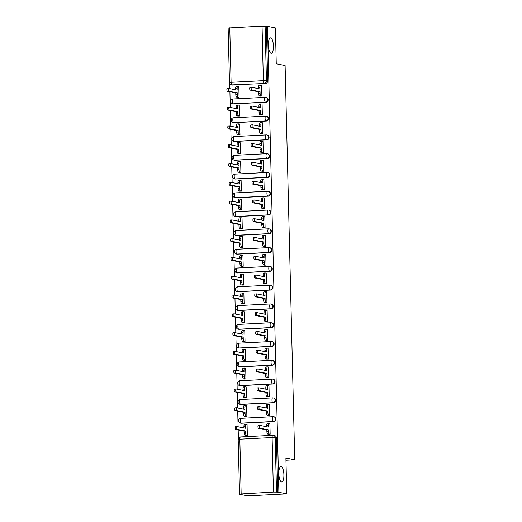 <?xml version="1.0" encoding="UTF-8"?>
<svg xmlns="http://www.w3.org/2000/svg" width="522" height="522" viewBox="0 0 522 522"><rect width="100%" height="100%" fill="white"/><g stroke="black" fill="none" stroke-linecap="round" stroke-linejoin="round"><path stroke-width="0.78" d="M271.075 53.283A7.732 2.519 -92.9 0 1 268.36 45.388A7.732 2.519 -92.9 0 1 270.487 37.852A7.732 2.519 -92.9 0 1 270.696 37.865A7.732 2.519 -92.9 0 1 273.411 45.76A7.732 2.519 -92.9 0 1 271.283 53.296A7.732 2.519 -92.9 0 1 271.075 53.283M281.547 481.95A7.732 2.519 -92.9 0 1 278.833 474.061A7.732 2.519 -92.9 0 1 280.966 466.524A7.732 2.519 -92.9 0 1 281.175 466.537A7.732 2.519 -92.9 0 1 283.89 474.433A7.732 2.519 -92.9 0 1 281.756 481.969A7.732 2.519 -92.9 0 1 281.547 481.95M233.641 103.898L265.926 102.24A2.414 2.277 -78.8 0 0 266.337 97.464L265.9 97.379A2.414 2.277 101.2 0 1 265.489 102.155L233.203 103.813A2.414 2.277 101.2 0 1 232.675 103.774L233.106 103.858A2.414 2.277 -78.8 0 0 233.641 103.898L233.203 103.813A2.414 0.79 87.1 0 1 232.349 101.242A2.414 0.79 87.1 0 1 233.021 98.991A2.414 2.414 0 0 0 232.675 103.774M234.097 122.683L266.383 121.026A2.414 2.277 -78.8 0 0 266.794 116.249L266.357 116.165A2.414 2.277 101.2 0 1 265.946 120.941L233.66 122.592A2.414 2.277 101.2 0 1 233.132 122.553L233.569 122.644A2.414 2.277 -78.8 0 0 234.097 122.683L233.66 122.592A2.414 0.79 87.1 0 1 232.812 120.027A2.414 0.79 87.1 0 1 233.478 117.77A2.414 2.414 0 0 0 233.132 122.553M234.554 141.469L266.84 139.811A2.414 2.277 -78.8 0 0 267.251 135.035L266.82 134.944A2.414 2.277 101.2 0 1 266.403 139.726L234.124 141.377A2.414 2.277 101.2 0 1 233.588 141.338L234.026 141.429A2.414 2.277 -78.8 0 0 234.554 141.469L234.124 141.377A2.414 0.79 87.1 0 1 233.269 138.813A2.414 0.79 87.1 0 1 233.941 136.555A2.414 2.414 0 0 0 233.588 141.338M235.017 160.247L267.303 158.597A2.414 2.277 -78.8 0 0 267.714 153.82L267.277 153.729A2.414 2.277 101.2 0 1 266.866 158.512L234.58 160.163A2.414 2.277 101.2 0 1 234.052 160.124L234.489 160.208A2.414 2.277 -78.8 0 0 235.017 160.247L234.58 160.163A2.414 0.79 87.1 0 1 233.725 157.598A2.414 0.79 87.1 0 1 234.398 155.341A2.414 2.414 0 0 0 234.052 160.124M235.474 179.033L267.76 177.382A2.414 2.277 -78.8 0 0 268.171 172.599L267.734 172.514A2.414 2.277 101.2 0 1 267.323 177.291L235.037 178.948A2.414 2.277 101.2 0 1 234.508 178.909L234.946 178.994A2.414 2.277 -78.8 0 0 235.474 179.033L235.037 178.948A2.414 0.79 87.1 0 1 234.189 176.384A2.414 0.79 87.1 0 1 234.854 174.126A2.414 2.414 0 0 0 234.508 178.909M235.931 197.818L268.217 196.168A2.414 2.277 -78.8 0 0 268.628 191.385L268.197 191.3A2.414 2.277 101.2 0 1 267.779 196.076L235.5 197.734A2.414 2.277 101.2 0 1 234.965 197.694L235.402 197.779A2.414 2.277 -78.8 0 0 235.931 197.818L235.5 197.734A2.414 0.79 87.1 0 1 234.646 195.169A2.414 0.79 87.1 0 1 235.318 192.912A2.414 2.414 0 0 0 234.965 197.694M236.394 216.604L268.68 214.947A2.414 2.277 -78.8 0 0 269.091 210.17L268.654 210.085A2.414 2.277 101.2 0 1 268.243 214.862L235.957 216.519A2.414 2.277 101.2 0 1 235.429 216.48L235.866 216.565A2.414 2.277 -78.8 0 0 236.394 216.604L235.957 216.519A2.414 0.79 87.1 0 1 235.102 213.948A2.414 0.79 87.1 0 1 235.774 211.697A2.414 2.414 0 0 0 235.429 216.48M236.851 235.389L269.137 233.732A2.414 2.277 -78.8 0 0 269.548 228.956L269.111 228.871A2.414 2.277 101.2 0 1 268.7 233.647L236.414 235.298A2.414 2.277 101.2 0 1 235.885 235.265L236.322 235.35A2.414 2.277 -78.8 0 0 236.851 235.389L236.414 235.298A2.414 0.79 87.1 0 1 235.566 232.734A2.414 0.79 87.1 0 1 236.231 230.483A2.414 2.414 0 0 0 235.885 235.265M237.314 254.175L269.593 252.517A2.414 2.277 -78.8 0 0 270.011 247.741L269.574 247.656A2.414 2.277 101.2 0 1 269.163 252.433L236.877 254.083A2.414 2.277 101.2 0 1 236.342 254.044L236.779 254.136A2.414 2.277 -78.8 0 0 237.314 254.175L236.877 254.083A2.414 0.79 87.1 0 1 236.022 251.519A2.414 0.79 87.1 0 1 236.694 249.262A2.414 2.414 0 0 0 236.342 254.044M237.771 272.954L270.057 271.303A2.414 2.277 -78.8 0 0 270.468 266.527L270.031 266.435A2.414 2.277 101.2 0 1 269.62 271.218L237.334 272.869A2.414 2.277 101.2 0 1 236.805 272.83L237.242 272.921A2.414 2.277 -78.8 0 0 237.771 272.954L237.334 272.869A2.414 0.79 87.1 0 1 236.479 270.305A2.414 0.79 87.1 0 1 237.151 268.047A2.414 2.414 0 0 0 236.805 272.83M238.228 291.739L270.513 290.088A2.414 2.277 -78.8 0 0 270.925 285.312L270.487 285.221A2.414 2.277 101.2 0 1 270.076 290.004L237.791 291.654A2.414 2.277 101.2 0 1 237.262 291.615L237.699 291.7A2.414 2.277 -78.8 0 0 238.228 291.739L237.791 291.654A2.414 0.79 87.1 0 1 236.942 289.09A2.414 0.79 87.1 0 1 237.608 286.832A2.414 2.414 0 0 0 237.262 291.615M238.691 310.525L270.97 308.874A2.414 2.277 -78.8 0 0 271.388 304.091L270.951 304.006A2.414 2.277 101.2 0 1 270.54 308.783L238.254 310.44A2.414 2.277 101.2 0 1 237.725 310.401L238.156 310.486A2.414 2.277 -78.8 0 0 238.691 310.525L238.254 310.44A2.414 0.79 87.1 0 1 237.399 307.876A2.414 0.79 87.1 0 1 238.071 305.618A2.414 2.414 0 0 0 237.725 310.401M239.148 329.31L271.433 327.653A2.414 2.277 -78.8 0 0 271.845 322.877L271.407 322.792A2.414 2.277 101.2 0 1 270.996 327.568L238.711 329.225A2.414 2.277 101.2 0 1 238.182 329.186L238.619 329.271A2.414 2.277 -78.8 0 0 239.148 329.31L238.711 329.225A2.414 0.79 87.1 0 1 237.862 326.655A2.414 0.79 87.1 0 1 238.528 324.403A2.414 2.414 0 0 0 238.182 329.186M239.605 348.096L271.89 346.438A2.414 2.277 -78.8 0 0 272.301 341.662L271.864 341.577A2.414 2.277 101.2 0 1 271.453 346.354L239.167 348.011A2.414 2.277 101.2 0 1 238.639 347.972L239.076 348.057A2.414 2.277 -78.8 0 0 239.605 348.096L239.167 348.011A2.414 0.79 87.1 0 1 238.319 345.44A2.414 0.79 87.1 0 1 238.985 343.189A2.414 2.414 0 0 0 238.639 347.972M240.068 366.881L272.353 365.224A2.414 2.277 -78.8 0 0 272.765 360.448L272.327 360.363A2.414 2.277 101.2 0 1 271.916 365.139L239.631 366.79A2.414 2.277 101.2 0 1 239.102 366.757L239.533 366.842A2.414 2.277 -78.8 0 0 240.068 366.881L239.631 366.79A2.414 0.79 87.1 0 1 238.776 364.226A2.414 0.79 87.1 0 1 239.448 361.974A2.414 2.414 0 0 0 239.102 366.757M240.525 385.667L272.81 384.009A2.414 2.277 -78.8 0 0 273.221 379.233L272.784 379.142A2.414 2.277 101.2 0 1 272.373 383.924L240.087 385.575A2.414 2.277 101.2 0 1 239.559 385.536L239.996 385.627A2.414 2.277 -78.8 0 0 240.525 385.667L240.087 385.575A2.414 0.79 87.1 0 1 239.239 383.011A2.414 0.79 87.1 0 1 239.905 380.753A2.414 2.414 0 0 0 239.559 385.536M240.981 404.446L273.267 402.795A2.414 2.277 -78.8 0 0 273.678 398.018L273.247 397.927A2.414 2.277 101.2 0 1 272.83 402.71L240.551 404.361A2.414 2.277 101.2 0 1 240.016 404.322L240.453 404.413A2.414 2.277 -78.8 0 0 240.981 404.446L240.551 404.361A2.414 0.79 87.1 0 1 239.696 401.796A2.414 0.79 87.1 0 1 240.368 399.539A2.414 2.414 0 0 0 240.016 404.322M241.445 423.231L273.73 421.58A2.414 2.277 -78.8 0 0 274.141 416.797L273.704 416.713A2.414 2.277 101.2 0 1 273.293 421.489L241.007 423.146A2.414 2.277 101.2 0 1 240.479 423.107L240.916 423.192A2.414 2.277 -78.8 0 0 241.445 423.231L241.007 423.146A2.414 0.79 87.1 0 1 240.153 420.582A2.414 0.79 87.1 0 1 240.825 418.324A2.414 2.414 0 0 0 240.479 423.107M229.713 83.507L229.837 88.649M229.915 91.794L230.3 107.434M230.378 110.579L230.757 126.22M230.835 129.365L231.213 145.005M231.292 148.144L231.677 163.791M231.755 166.929L232.133 182.576M232.212 185.715L232.597 201.362M232.668 204.5L233.053 220.14M233.132 223.285L233.51 238.926M233.588 242.071L233.973 257.711M234.045 260.856L234.43 276.497M234.508 279.635L234.887 295.282M234.965 298.421L235.35 314.068M235.422 317.206L235.807 332.847M235.885 335.992L236.264 351.632M236.342 354.777L236.727 370.418M236.805 373.563L237.184 389.203M237.262 392.348L237.64 407.989M237.719 411.127L238.104 426.774M238.182 429.913L238.384 438.428M239.748 494.047L273.437 492.102L272.106 437.553L239.82 439.204L241.151 493.753M286.774 493.897L278.885 492.324L267.492 26.328L275.388 27.894L276.262 63.775L285.103 65.537L294.741 459.771L285.899 458.009L286.774 493.897L247.643 495.9L239.755 494.334M229.765 27.757L231.096 82.3L229.478 82.515L228.14 27.973L262.051 26.1L266.357 26.387L267.688 80.93A2.414 2.277 101.2 0 1 265.463 83.455L231.951 84.871A2.414 2.277 101.2 0 1 231.422 84.832L232.649 85.073A2.414 2.277 -78.8 0 0 233.177 85.112M266.357 26.387L267.492 26.328M277.743 492.383L276.412 437.841L272.106 437.553A2.414 0.79 -92.9 0 1 272.778 435.296A2.414 0.79 -92.9 0 1 272.843 435.302A2.414 2.277 101.2 0 1 275.179 437.593L276.516 492.142L278.885 492.324M276.516 492.142L273.437 492.102M268.438 434.18L270.155 434.18L269.887 423.342L269.535 423.362M245.621 435.348L247.337 435.348L247.069 424.51L246.717 424.53M245.164 416.563L246.88 416.563L246.612 405.724L246.26 405.744M267.982 415.395L269.691 415.395L269.43 404.557L269.071 404.576M244.707 397.777L246.417 397.777L246.156 386.946L245.797 386.959M267.518 396.609L269.235 396.609L268.967 385.771L268.615 385.791M244.244 378.992L245.96 378.998L245.692 368.16L245.34 368.18M267.062 377.824L268.778 377.824L268.51 366.992L268.158 367.005M243.787 360.213L245.497 360.213L245.236 349.375L244.883 349.394M266.605 359.038L268.315 359.045L268.054 348.207L267.695 348.22M243.33 341.427L245.04 341.427L244.779 330.589L244.42 330.609M266.142 340.259L267.858 340.259L267.59 329.421L267.238 329.441M242.867 322.642L244.583 322.642L244.316 311.804L243.963 311.823M265.685 321.474L267.394 321.474L267.133 310.636L266.781 310.655M242.41 303.856L244.12 303.856L243.859 293.018L243.506 293.038M265.228 302.688L266.938 302.688L266.677 291.85L266.318 291.87M241.947 285.071L243.663 285.071L243.396 274.233L243.043 274.252M264.765 283.903L266.481 283.903L266.213 273.065L265.861 273.084M241.49 266.285L243.206 266.285L242.939 255.454L242.586 255.467M264.308 265.117L266.018 265.117L265.757 254.279L265.404 254.299M241.033 247.5L242.743 247.506L242.482 236.668L242.13 236.688M263.845 246.332L265.561 246.332L265.293 235.5L264.941 235.513M240.57 228.721L242.286 228.721L242.019 217.883L241.666 217.902M263.388 227.546L265.104 227.553L264.837 216.715L264.484 216.734M240.113 209.935L241.83 209.935L241.562 199.097L241.21 199.117M262.931 208.767L264.641 208.767L264.38 197.929L264.028 197.949M239.657 191.15L241.366 191.15L241.105 180.312L240.746 180.331M262.468 189.982L264.184 189.982L263.917 179.144L263.564 179.163M239.193 172.364L240.91 172.364L240.642 161.526L240.29 161.546M262.011 171.196L263.727 171.196L263.46 160.358L263.108 160.378M238.737 153.579L240.453 153.579L240.185 142.747L239.833 142.76M261.555 152.411L263.264 152.411L263.003 141.573L262.644 141.593M238.28 134.793L239.989 134.8L239.728 123.962L239.37 123.975M261.091 133.625L262.807 133.625L262.54 122.787L262.188 122.807M237.817 116.014L239.533 116.014L239.265 105.176L238.913 105.196M260.635 114.84L262.351 114.847L262.083 104.008L261.731 104.022M237.36 97.229L239.069 97.229L238.808 86.391L238.456 86.411M260.178 96.055L261.887 96.061L261.626 85.223L261.268 85.243M285.952 460.221L294.741 459.771M276.412 437.841A2.414 2.277 -78.8 0 0 274.598 435.583L273.371 435.341A2.414 2.414 0 0 0 272.778 435.296L240.492 436.953A2.414 0.79 -92.9 0 1 240.557 436.96L272.712 435.309M269.887 423.433L268.941 423.244A2.414 0.79 87.1 0 0 268.876 423.238A2.414 0.79 87.1 0 0 268.21 425.495L268.243 427.061L259.858 425.391A1.39 0.45 87.1 0 0 259.819 425.391A1.39 0.45 87.1 0 0 259.441 426.742A1.39 0.45 87.1 0 0 259.923 428.164L268.315 429.828L268.354 431.394A2.414 0.79 87.1 0 0 269.202 433.958L267.721 434.036A2.414 0.79 -92.9 0 1 266.866 431.472L266.833 429.906L258.442 428.236A1.39 0.45 -92.9 0 1 257.953 426.82A1.39 0.45 -92.9 0 1 258.338 425.469A1.39 0.45 -92.9 0 1 258.377 425.469L259.786 425.397M266.755 426.761L266.722 425.567A2.414 0.79 -92.9 0 1 267.394 423.316A2.414 0.79 -92.9 0 1 267.46 423.322L268.81 423.251M268.797 434.252L267.721 434.036M270.155 434.147L269.202 433.958M268.315 429.828L266.833 429.906M245.979 435.42L244.903 435.204A2.414 0.79 -92.9 0 1 244.055 432.64L244.015 431.074L245.497 430.996L245.536 432.562A2.414 0.79 87.1 0 0 246.391 435.126L247.337 435.315M247.076 424.601L246.123 424.412A2.414 0.79 87.1 0 0 246.058 424.406A2.414 0.79 87.1 0 0 245.392 426.663L245.431 428.229L237.04 426.559A1.39 0.45 87.1 0 0 237.008 426.559A1.39 0.45 87.1 0 0 236.623 427.916A1.39 0.45 87.1 0 0 237.112 429.332L245.497 430.996M244.015 431.074L235.624 429.41A1.39 0.45 -92.9 0 1 235.141 427.988A1.39 0.45 -92.9 0 1 235.52 426.637A1.39 0.45 -92.9 0 1 235.559 426.637L236.968 426.565M243.937 427.929L243.911 426.742A2.414 0.79 -92.9 0 1 244.577 424.484A2.414 0.79 -92.9 0 1 244.642 424.49L245.999 424.419M269.43 404.648L268.484 404.459A2.414 0.79 87.1 0 0 268.419 404.452A2.414 0.79 87.1 0 0 267.747 406.71L267.786 408.276L259.401 406.605A1.39 0.45 87.1 0 0 259.362 406.605A1.39 0.45 87.1 0 0 258.977 407.956A1.39 0.45 87.1 0 0 259.467 409.378L267.851 411.042L267.89 412.608A2.414 0.79 87.1 0 0 268.745 415.173L267.264 415.251A2.414 0.79 -92.9 0 1 266.409 412.687L266.37 411.121L257.985 409.457A1.39 0.45 -92.9 0 1 257.496 408.034A1.39 0.45 -92.9 0 1 257.881 406.684A1.39 0.45 -92.9 0 1 257.914 406.684L259.323 406.612M266.292 407.976L266.266 406.788A2.414 0.79 -92.9 0 1 266.938 404.53A2.414 0.79 -92.9 0 1 267.003 404.537L268.354 404.465M268.334 415.466L267.264 415.251M269.691 415.362L268.745 415.173M267.851 411.042L266.37 411.121M268.974 385.862L268.021 385.673A2.414 0.79 87.1 0 0 267.962 385.667A2.414 0.79 87.1 0 0 267.29 387.924L267.329 389.49L258.938 387.826A1.39 0.45 87.1 0 0 258.905 387.82A1.39 0.45 87.1 0 0 258.52 389.177A1.39 0.45 87.1 0 0 259.01 390.593L267.394 392.257L267.434 393.823A2.414 0.79 87.1 0 0 268.288 396.394L266.801 396.466A2.414 0.79 -92.9 0 1 265.952 393.901L265.913 392.335L257.522 390.671A1.39 0.45 -92.9 0 1 257.039 389.249A1.39 0.45 -92.9 0 1 257.418 387.898A1.39 0.45 -92.9 0 1 257.457 387.898L258.866 387.826M265.835 389.197L265.809 388.003A2.414 0.79 -92.9 0 1 266.474 385.745A2.414 0.79 -92.9 0 1 266.54 385.751L267.897 385.68M267.877 396.681L266.801 396.466M269.235 396.576L268.288 396.394M267.394 392.257L265.913 392.335M245.523 416.634L244.446 416.419A2.414 0.79 -92.9 0 1 243.591 413.855L243.552 412.289L245.04 412.21L245.079 413.776A2.414 0.79 87.1 0 0 245.927 416.347L246.873 416.53M246.612 405.816L245.666 405.627A2.414 0.79 87.1 0 0 245.601 405.62A2.414 0.79 87.1 0 0 244.935 407.878L244.968 409.444L236.583 407.78A1.39 0.45 87.1 0 0 236.544 407.773A1.39 0.45 87.1 0 0 236.166 409.131A1.39 0.45 87.1 0 0 236.649 410.546L245.04 412.21M243.552 412.289L235.168 410.625A1.39 0.45 -92.9 0 1 234.678 409.202A1.39 0.45 -92.9 0 1 235.063 407.852A1.39 0.45 -92.9 0 1 235.102 407.852L236.512 407.78M243.48 409.15L243.448 407.956A2.414 0.79 -92.9 0 1 244.12 405.698A2.414 0.79 -92.9 0 1 244.185 405.705L245.536 405.633M245.059 397.849L243.989 397.633A2.414 0.79 -92.9 0 1 243.135 395.069L243.095 393.503L244.577 393.431L244.616 394.997A2.414 0.79 87.1 0 0 245.47 397.562L246.417 397.751M246.156 387.03L245.209 386.841A2.414 0.79 87.1 0 0 245.144 386.841A2.414 0.79 87.1 0 0 244.472 389.092L244.511 390.658L236.127 388.994A1.39 0.45 87.1 0 0 236.088 388.988A1.39 0.45 87.1 0 0 235.703 390.345A1.39 0.45 87.1 0 0 236.192 391.761L244.577 393.431M243.095 393.503L234.711 391.839A1.39 0.45 -92.9 0 1 234.221 390.417A1.39 0.45 -92.9 0 1 234.606 389.066A1.39 0.45 -92.9 0 1 234.639 389.066L236.048 388.994M243.017 390.365L242.991 389.171A2.414 0.79 -92.9 0 1 243.657 386.913A2.414 0.79 -92.9 0 1 243.722 386.919L245.079 386.848M268.51 367.077L267.564 366.888A2.414 0.79 87.1 0 0 267.499 366.888A2.414 0.79 87.1 0 0 266.833 369.139L266.866 370.705L258.481 369.041A1.39 0.45 87.1 0 0 258.442 369.034A1.39 0.45 87.1 0 0 258.064 370.392A1.39 0.45 87.1 0 0 258.547 371.808L266.938 373.478L266.977 375.044A2.414 0.79 87.1 0 0 267.825 377.608L266.344 377.68A2.414 0.79 -92.9 0 1 265.489 375.116L265.45 373.55L257.065 371.886A1.39 0.45 -92.9 0 1 256.576 370.463A1.39 0.45 -92.9 0 1 256.961 369.113A1.39 0.45 -92.9 0 1 257 369.113L258.41 369.041M265.378 370.411L265.346 369.217A2.414 0.79 -92.9 0 1 266.018 366.959A2.414 0.79 -92.9 0 1 266.083 366.966L267.434 366.894M267.421 377.895L266.344 377.68M268.771 377.797L267.825 377.608M266.938 373.478L265.45 373.55M268.054 348.291L267.107 348.102A2.414 0.79 87.1 0 0 267.042 348.102A2.414 0.79 87.1 0 0 266.37 350.353L266.409 351.919L258.025 350.255A1.39 0.45 87.1 0 0 257.985 350.249A1.39 0.45 87.1 0 0 257.6 351.606A1.39 0.45 87.1 0 0 258.09 353.022L266.474 354.692L266.514 356.258A2.414 0.79 87.1 0 0 267.368 358.823L265.887 358.901A2.414 0.79 -92.9 0 1 265.032 356.33L264.993 354.764L256.609 353.1A1.39 0.45 -92.9 0 1 256.119 351.684A1.39 0.45 -92.9 0 1 256.504 350.327A1.39 0.45 -92.9 0 1 256.537 350.334L257.946 350.255M264.915 351.626L264.889 350.432A2.414 0.79 -92.9 0 1 265.561 348.174A2.414 0.79 -92.9 0 1 265.62 348.181L266.977 348.109M266.957 359.11L265.887 358.901M268.315 359.012L267.368 358.823M266.474 354.692L264.993 354.764M267.597 329.506L266.644 329.323A2.414 0.79 87.1 0 0 266.579 329.317A2.414 0.79 87.1 0 0 265.913 331.574L265.952 333.134L257.561 331.47A1.39 0.45 87.1 0 0 257.529 331.47A1.39 0.45 87.1 0 0 257.144 332.821A1.39 0.45 87.1 0 0 257.633 334.237L266.018 335.907L266.057 337.473A2.414 0.79 87.1 0 0 266.912 340.037L265.424 340.116A2.414 0.79 -92.9 0 1 264.576 337.545L264.537 335.985L256.145 334.315A1.39 0.45 -92.9 0 1 255.663 332.899A1.39 0.45 -92.9 0 1 256.041 331.542A1.39 0.45 -92.9 0 1 256.08 331.548L257.49 331.477M264.458 332.84L264.432 331.646A2.414 0.79 -92.9 0 1 265.098 329.395A2.414 0.79 -92.9 0 1 265.163 329.395L266.52 329.33M266.501 340.324L265.424 340.116M267.858 340.227L266.912 340.037M266.018 335.907L264.537 335.985M244.603 379.063L243.526 378.855A2.414 0.79 -92.9 0 1 242.678 376.284L242.639 374.718L244.12 374.646L244.159 376.212A2.414 0.79 87.1 0 0 245.007 378.776L245.96 378.965M245.699 368.245L244.746 368.056A2.414 0.79 87.1 0 0 244.681 368.056A2.414 0.79 87.1 0 0 244.015 370.307L244.055 371.873L235.663 370.209A1.39 0.45 87.1 0 0 235.631 370.202A1.39 0.45 87.1 0 0 235.246 371.56A1.39 0.45 87.1 0 0 235.735 372.976L244.12 374.646M242.639 374.718L234.248 373.054A1.39 0.45 -92.9 0 1 233.765 371.638A1.39 0.45 -92.9 0 1 234.143 370.281A1.39 0.45 -92.9 0 1 234.182 370.287L235.592 370.209M242.56 371.579L242.534 370.385A2.414 0.79 -92.9 0 1 243.2 368.127A2.414 0.79 -92.9 0 1 243.265 368.134L244.622 368.069M244.139 360.278L243.069 360.069A2.414 0.79 -92.9 0 1 242.215 357.498L242.175 355.939L243.663 355.86L243.702 357.426A2.414 0.79 87.1 0 0 244.55 359.991L245.497 360.18M245.236 349.459L244.289 349.277A2.414 0.79 87.1 0 0 244.224 349.27A2.414 0.79 87.1 0 0 243.552 351.528L243.591 353.087L235.207 351.423A1.39 0.45 87.1 0 0 235.168 351.423A1.39 0.45 87.1 0 0 234.783 352.774A1.39 0.45 87.1 0 0 235.272 354.19L243.663 355.86M242.175 355.939L233.791 354.268A1.39 0.45 -92.9 0 1 233.301 352.852A1.39 0.45 -92.9 0 1 233.686 351.495A1.39 0.45 -92.9 0 1 233.725 351.502L235.135 351.43M242.104 352.794L242.071 351.6A2.414 0.79 -92.9 0 1 242.743 349.348A2.414 0.79 -92.9 0 1 242.808 349.348L244.159 349.283M243.683 341.499L242.606 341.284A2.414 0.79 -92.9 0 1 241.758 338.719L241.719 337.153L243.2 337.075L243.239 338.641A2.414 0.79 87.1 0 0 244.094 341.205L245.04 341.395M244.779 330.68L243.833 330.491A2.414 0.79 87.1 0 0 243.767 330.485A2.414 0.79 87.1 0 0 243.095 332.742L243.135 334.308L234.75 332.638A1.39 0.45 87.1 0 0 234.711 332.638A1.39 0.45 87.1 0 0 234.326 333.989A1.39 0.45 87.1 0 0 234.815 335.411L243.2 337.075M241.719 337.153L233.334 335.483A1.39 0.45 -92.9 0 1 232.845 334.067A1.39 0.45 -92.9 0 1 233.23 332.71A1.39 0.45 -92.9 0 1 233.262 332.716L234.672 332.644M241.64 334.008L241.614 332.814A2.414 0.79 -92.9 0 1 242.28 330.563A2.414 0.79 -92.9 0 1 242.345 330.563L243.702 330.498M267.133 310.727L266.187 310.538A2.414 0.79 87.1 0 0 266.122 310.531A2.414 0.79 87.1 0 0 265.45 312.789L265.489 314.355L257.105 312.685A1.39 0.45 87.1 0 0 257.065 312.685A1.39 0.45 87.1 0 0 256.687 314.035A1.39 0.45 87.1 0 0 257.17 315.458L265.561 317.122L265.6 318.688A2.414 0.79 87.1 0 0 266.448 321.252L264.967 321.33A2.414 0.79 -92.9 0 1 264.112 318.766L264.073 317.2L255.689 315.529A1.39 0.45 -92.9 0 1 255.199 314.113A1.39 0.45 -92.9 0 1 255.584 312.756A1.39 0.45 -92.9 0 1 255.623 312.763L257.033 312.691M264.002 314.055L263.969 312.861A2.414 0.79 -92.9 0 1 264.641 310.61A2.414 0.79 -92.9 0 1 264.706 310.61L266.057 310.544M266.037 321.545L264.967 321.33M267.394 321.441L266.448 321.252M265.561 317.122L264.073 317.2M243.226 322.713L242.149 322.498A2.414 0.79 -92.9 0 1 241.301 319.934L241.262 318.368L242.743 318.289L242.782 319.855A2.414 0.79 87.1 0 0 243.63 322.42L244.583 322.609M244.316 311.895L243.369 311.706A2.414 0.79 87.1 0 0 243.304 311.699A2.414 0.79 87.1 0 0 242.639 313.957L242.678 315.523L234.287 313.852A1.39 0.45 87.1 0 0 234.254 313.852A1.39 0.45 87.1 0 0 233.869 315.203A1.39 0.45 87.1 0 0 234.358 316.626L242.743 318.289M241.262 318.368L232.871 316.697A1.39 0.45 -92.9 0 1 232.381 315.281A1.39 0.45 -92.9 0 1 232.766 313.931A1.39 0.45 -92.9 0 1 232.805 313.931L234.215 313.859M241.184 315.223L241.151 314.035A2.414 0.79 -92.9 0 1 241.823 311.778A2.414 0.79 -92.9 0 1 241.888 311.784L243.245 311.712M266.677 291.942L265.731 291.752A2.414 0.79 87.1 0 0 265.665 291.746A2.414 0.79 87.1 0 0 264.993 294.003L265.032 295.569L256.648 293.899A1.39 0.45 87.1 0 0 256.609 293.899A1.39 0.45 87.1 0 0 256.224 295.25A1.39 0.45 87.1 0 0 256.713 296.672L265.098 298.336L265.137 299.902A2.414 0.79 87.1 0 0 265.992 302.466L264.504 302.545A2.414 0.79 -92.9 0 1 263.656 299.98L263.617 298.414L255.232 296.744A1.39 0.45 -92.9 0 1 254.743 295.328A1.39 0.45 -92.9 0 1 255.127 293.977A1.39 0.45 -92.9 0 1 255.16 293.977L256.57 293.906M263.538 295.269L263.512 294.075A2.414 0.79 -92.9 0 1 264.178 291.824A2.414 0.79 -92.9 0 1 264.243 291.831L265.6 291.759M265.581 302.76L264.504 302.545M266.938 302.656L265.992 302.466M265.098 298.336L263.617 298.414M242.763 303.928L241.693 303.713A2.414 0.79 -92.9 0 1 240.838 301.148L240.799 299.582L242.286 299.504L242.319 301.07A2.414 0.79 87.1 0 0 243.174 303.641L244.12 303.824M243.859 293.11L242.913 292.92A2.414 0.79 87.1 0 0 242.847 292.914A2.414 0.79 87.1 0 0 242.175 295.171L242.215 296.737L233.83 295.067A1.39 0.45 87.1 0 0 233.791 295.067A1.39 0.45 87.1 0 0 233.406 296.424A1.39 0.45 87.1 0 0 233.895 297.84L242.286 299.504M240.799 299.582L232.414 297.918A1.39 0.45 -92.9 0 1 231.925 296.496A1.39 0.45 -92.9 0 1 232.31 295.145A1.39 0.45 -92.9 0 1 232.349 295.145L233.758 295.074M240.727 296.437L240.694 295.25A2.414 0.79 -92.9 0 1 241.366 292.992A2.414 0.79 -92.9 0 1 241.432 292.999L242.782 292.927M266.22 273.156L265.267 272.967A2.414 0.79 87.1 0 0 265.202 272.96A2.414 0.79 87.1 0 0 264.537 275.218L264.576 276.784L256.185 275.114A1.39 0.45 87.1 0 0 256.152 275.114A1.39 0.45 87.1 0 0 255.767 276.471A1.39 0.45 87.1 0 0 256.256 277.887L264.641 279.551L264.68 281.117A2.414 0.79 87.1 0 0 265.528 283.681L264.047 283.759A2.414 0.79 -92.9 0 1 263.199 281.195L263.16 279.629L254.769 277.965A1.39 0.45 -92.9 0 1 254.286 276.543A1.39 0.45 -92.9 0 1 254.664 275.192A1.39 0.45 -92.9 0 1 254.703 275.192L256.113 275.12M263.081 276.484L263.049 275.296A2.414 0.79 -92.9 0 1 263.721 273.039A2.414 0.79 -92.9 0 1 263.786 273.045L265.143 272.973M265.124 283.975L264.047 283.759M266.481 283.87L265.528 283.681M264.641 279.551L263.16 279.629M242.306 285.142L241.229 284.927A2.414 0.79 -92.9 0 1 240.381 282.363L240.342 280.797L241.823 280.725L241.862 282.285A2.414 0.79 87.1 0 0 242.717 284.855L243.663 285.045M243.402 274.324L242.456 274.135A2.414 0.79 87.1 0 0 242.391 274.128A2.414 0.79 87.1 0 0 241.719 276.386L241.758 277.952L233.367 276.288A1.39 0.45 87.1 0 0 233.334 276.282A1.39 0.45 87.1 0 0 232.949 277.639A1.39 0.45 87.1 0 0 233.438 279.055L241.823 280.725M240.342 280.797L231.957 279.133A1.39 0.45 -92.9 0 1 231.468 277.711A1.39 0.45 -92.9 0 1 231.853 276.36A1.39 0.45 -92.9 0 1 231.885 276.36L233.295 276.288M240.264 277.658L240.237 276.464A2.414 0.79 -92.9 0 1 240.903 274.207A2.414 0.79 -92.9 0 1 240.968 274.213L242.325 274.141M265.757 254.371L264.811 254.181A2.414 0.79 87.1 0 0 264.745 254.175A2.414 0.79 87.1 0 0 264.073 256.433L264.112 257.998L255.728 256.335A1.39 0.45 87.1 0 0 255.689 256.328A1.39 0.45 87.1 0 0 255.304 257.685A1.39 0.45 87.1 0 0 255.793 259.101L264.184 260.765L264.223 262.331A2.414 0.79 87.1 0 0 265.072 264.902L263.59 264.974A2.414 0.79 -92.9 0 1 262.736 262.409L262.697 260.843L254.312 259.18A1.39 0.45 -92.9 0 1 253.822 257.757A1.39 0.45 -92.9 0 1 254.207 256.406A1.39 0.45 -92.9 0 1 254.247 256.406L255.656 256.335M262.625 257.705L262.592 256.511A2.414 0.79 -92.9 0 1 263.264 254.253A2.414 0.79 -92.9 0 1 263.329 254.26L264.68 254.188M264.661 265.189L263.59 264.974M266.018 265.085L265.072 264.902M264.184 260.765L262.697 260.843M241.849 266.357L240.772 266.142A2.414 0.79 -92.9 0 1 239.918 263.577L239.885 262.011L241.366 261.94L241.405 263.506A2.414 0.79 87.1 0 0 242.254 266.07L243.206 266.259M242.939 255.539L241.993 255.349A2.414 0.79 87.1 0 0 241.927 255.349A2.414 0.79 87.1 0 0 241.262 257.6L241.301 259.166L232.91 257.503A1.39 0.45 87.1 0 0 232.871 257.496A1.39 0.45 87.1 0 0 232.492 258.853A1.39 0.45 87.1 0 0 232.982 260.269L241.366 261.94M239.885 262.011L231.494 260.347A1.39 0.45 -92.9 0 1 231.005 258.925A1.39 0.45 -92.9 0 1 231.39 257.574A1.39 0.45 -92.9 0 1 231.429 257.574L232.838 257.503M239.807 258.873L239.774 257.679A2.414 0.79 -92.9 0 1 240.446 255.421A2.414 0.79 -92.9 0 1 240.512 255.428L241.862 255.356M265.3 235.585L264.354 235.396A2.414 0.79 87.1 0 0 264.289 235.396A2.414 0.79 87.1 0 0 263.617 237.647L263.656 239.213L255.271 237.549A1.39 0.45 87.1 0 0 255.232 237.543A1.39 0.45 87.1 0 0 254.847 238.9A1.39 0.45 87.1 0 0 255.336 240.316L263.721 241.986L263.76 243.552A2.414 0.79 87.1 0 0 264.615 246.116L263.127 246.188A2.414 0.79 -92.9 0 1 262.279 243.624L262.24 242.058L253.855 240.394A1.39 0.45 -92.9 0 1 253.366 238.972A1.39 0.45 -92.9 0 1 253.751 237.621A1.39 0.45 -92.9 0 1 253.783 237.621L255.193 237.549M262.161 238.919L262.135 237.725A2.414 0.79 -92.9 0 1 262.801 235.468A2.414 0.79 -92.9 0 1 262.866 235.474L264.223 235.402M264.204 246.404L263.127 246.188M265.561 246.306L264.615 246.116M263.721 241.986L262.24 242.058M241.386 247.572L240.316 247.363A2.414 0.79 -92.9 0 1 239.461 244.792L239.422 243.226L240.91 243.154L240.942 244.72A2.414 0.79 87.1 0 0 241.797 247.284L242.743 247.474M242.482 236.753L241.536 236.57A2.414 0.79 87.1 0 0 241.471 236.564A2.414 0.79 87.1 0 0 240.799 238.815L240.838 240.381L232.453 238.717A1.39 0.45 87.1 0 0 232.414 238.717A1.39 0.45 87.1 0 0 232.029 240.068A1.39 0.45 87.1 0 0 232.518 241.484L240.91 243.154M239.422 243.226L231.037 241.562A1.39 0.45 -92.9 0 1 230.548 240.146A1.39 0.45 -92.9 0 1 230.933 238.789A1.39 0.45 -92.9 0 1 230.965 238.795L232.375 238.724M239.344 240.087L239.317 238.893A2.414 0.79 -92.9 0 1 239.989 236.636A2.414 0.79 -92.9 0 1 240.055 236.642L241.405 236.577M264.837 216.8L263.891 216.617A2.414 0.79 87.1 0 0 263.825 216.61A2.414 0.79 87.1 0 0 263.16 218.862L263.199 220.428L254.808 218.764A1.39 0.45 87.1 0 0 254.769 218.757A1.39 0.45 87.1 0 0 254.39 220.114A1.39 0.45 87.1 0 0 254.88 221.53L263.264 223.201L263.303 224.767A2.414 0.79 87.1 0 0 264.152 227.331L262.67 227.409A2.414 0.79 -92.9 0 1 261.816 224.838L261.783 223.272L253.392 221.609A1.39 0.45 -92.9 0 1 252.902 220.193A1.39 0.45 -92.9 0 1 253.287 218.835A1.39 0.45 -92.9 0 1 253.327 218.842L254.736 218.764M261.705 220.134L261.672 218.94A2.414 0.79 -92.9 0 1 262.344 216.682A2.414 0.79 -92.9 0 1 262.409 216.689L263.76 216.623M263.747 227.618L262.67 227.409M265.104 227.52L264.152 227.331M263.264 223.201L261.783 223.272M240.929 228.786L239.852 228.577A2.414 0.79 -92.9 0 1 239.004 226.013L238.965 224.447L240.446 224.369L240.485 225.935A2.414 0.79 87.1 0 0 241.34 228.499L242.286 228.688M242.025 217.974L241.073 217.785A2.414 0.79 87.1 0 0 241.014 217.778A2.414 0.79 87.1 0 0 240.342 220.036L240.381 221.602L231.99 219.932A1.39 0.45 87.1 0 0 231.957 219.932A1.39 0.45 87.1 0 0 231.572 221.282A1.39 0.45 87.1 0 0 232.062 222.705L240.446 224.369M238.965 224.447L230.58 222.777A1.39 0.45 -92.9 0 1 230.091 221.361A1.39 0.45 -92.9 0 1 230.47 220.003A1.39 0.45 -92.9 0 1 230.509 220.01L231.918 219.938M238.887 221.302L238.861 220.108A2.414 0.79 -92.9 0 1 239.526 217.857A2.414 0.79 -92.9 0 1 239.591 217.857L240.949 217.791M264.38 198.021L263.434 197.831A2.414 0.79 87.1 0 0 263.369 197.825A2.414 0.79 87.1 0 0 262.697 200.083L262.736 201.642L254.351 199.978A1.39 0.45 87.1 0 0 254.312 199.978A1.39 0.45 87.1 0 0 253.927 201.329A1.39 0.45 87.1 0 0 254.416 202.751L262.807 204.415L262.84 205.981A2.414 0.79 87.1 0 0 263.695 208.546L262.214 208.624A2.414 0.79 -92.9 0 1 261.359 206.053L261.32 204.493L252.935 202.823A1.39 0.45 -92.9 0 1 252.446 201.407A1.39 0.45 -92.9 0 1 252.831 200.05A1.39 0.45 -92.9 0 1 252.87 200.056L254.273 199.985M261.248 201.348L261.215 200.154A2.414 0.79 -92.9 0 1 261.887 197.903A2.414 0.79 -92.9 0 1 261.953 197.903L263.303 197.838M263.284 208.833L262.214 208.624M264.641 208.735L263.695 208.546M262.807 204.415L261.32 204.493M240.472 210.007L239.396 209.792A2.414 0.79 -92.9 0 1 238.541 207.227L238.508 205.661L239.989 205.583L240.029 207.149A2.414 0.79 87.1 0 0 240.877 209.713L241.823 209.903M241.562 199.189L240.616 198.999A2.414 0.79 87.1 0 0 240.551 198.993A2.414 0.79 87.1 0 0 239.885 201.251L239.918 202.817L231.533 201.146A1.39 0.45 87.1 0 0 231.494 201.146A1.39 0.45 87.1 0 0 231.115 202.497A1.39 0.45 87.1 0 0 231.598 203.919L239.989 205.583M238.508 205.661L230.117 203.991A1.39 0.45 -92.9 0 1 229.628 202.575A1.39 0.45 -92.9 0 1 230.013 201.218A1.39 0.45 -92.9 0 1 230.052 201.224L231.461 201.153M238.43 202.516L238.397 201.322A2.414 0.79 -92.9 0 1 239.069 199.071A2.414 0.79 -92.9 0 1 239.135 199.071L240.485 199.006M263.923 179.235L262.977 179.046A2.414 0.79 87.1 0 0 262.912 179.039A2.414 0.79 87.1 0 0 262.24 181.297L262.279 182.863L253.888 181.193A1.39 0.45 87.1 0 0 253.855 181.193A1.39 0.45 87.1 0 0 253.47 182.543A1.39 0.45 87.1 0 0 253.96 183.966L262.344 185.63L262.383 187.196A2.414 0.79 87.1 0 0 263.238 189.76L261.75 189.838A2.414 0.79 -92.9 0 1 260.902 187.274L260.863 185.708L252.478 184.038A1.39 0.45 -92.9 0 1 251.989 182.622A1.39 0.45 -92.9 0 1 252.367 181.264A1.39 0.45 -92.9 0 1 252.407 181.271L253.816 181.199M260.785 182.563L260.759 181.369A2.414 0.79 -92.9 0 1 261.424 179.118A2.414 0.79 -92.9 0 1 261.489 179.118L262.847 179.053M262.827 190.054L261.75 189.838M264.184 189.949L263.238 189.76M262.344 185.63L260.863 185.708M240.009 191.222L238.939 191.006A2.414 0.79 -92.9 0 1 238.084 188.442L238.045 186.876L239.526 186.798L239.565 188.364A2.414 0.79 87.1 0 0 240.42 190.928L241.366 191.117M241.105 180.403L240.159 180.214A2.414 0.79 87.1 0 0 240.094 180.207A2.414 0.79 87.1 0 0 239.422 182.465L239.461 184.031L231.076 182.361A1.39 0.45 87.1 0 0 231.037 182.361A1.39 0.45 87.1 0 0 230.652 183.711A1.39 0.45 87.1 0 0 231.142 185.134L239.526 186.798M238.045 186.876L229.66 185.206A1.39 0.45 -92.9 0 1 229.171 183.79A1.39 0.45 -92.9 0 1 229.556 182.439A1.39 0.45 -92.9 0 1 229.589 182.439L230.998 182.367M237.967 183.731L237.941 182.543A2.414 0.79 -92.9 0 1 238.613 180.286A2.414 0.79 -92.9 0 1 238.671 180.292L240.029 180.22M263.46 160.45L262.514 160.261A2.414 0.79 87.1 0 0 262.449 160.254A2.414 0.79 87.1 0 0 261.783 162.512L261.816 164.078L253.431 162.407A1.39 0.45 87.1 0 0 253.392 162.407A1.39 0.45 87.1 0 0 253.013 163.758A1.39 0.45 87.1 0 0 253.496 165.18L261.887 166.844L261.927 168.41A2.414 0.79 87.1 0 0 262.775 170.975L261.294 171.053A2.414 0.79 -92.9 0 1 260.439 168.489L260.406 166.923L252.015 165.252A1.39 0.45 -92.9 0 1 251.526 163.836A1.39 0.45 -92.9 0 1 251.911 162.486A1.39 0.45 -92.9 0 1 251.95 162.486L253.359 162.414M260.328 163.778L260.295 162.59A2.414 0.79 -92.9 0 1 260.967 160.332A2.414 0.79 -92.9 0 1 261.033 160.339L262.383 160.267M262.37 171.268L261.294 171.053M263.727 171.164L262.775 170.975M261.887 166.844L260.406 166.923M239.552 172.436L238.476 172.221A2.414 0.79 -92.9 0 1 237.627 169.657L237.588 168.091L239.069 168.012L239.109 169.578A2.414 0.79 87.1 0 0 239.963 172.149L240.91 172.332M240.649 161.618L239.696 161.428A2.414 0.79 87.1 0 0 239.631 161.422A2.414 0.79 87.1 0 0 238.965 163.68L239.004 165.246L230.613 163.582A1.39 0.45 87.1 0 0 230.58 163.575A1.39 0.45 87.1 0 0 230.195 164.932A1.39 0.45 87.1 0 0 230.685 166.348L239.069 168.012M237.588 168.091L229.197 166.427A1.39 0.45 -92.9 0 1 228.714 165.004A1.39 0.45 -92.9 0 1 229.093 163.654A1.39 0.45 -92.9 0 1 229.132 163.654L230.541 163.582M237.51 164.952L237.484 163.758A2.414 0.79 -92.9 0 1 238.149 161.5A2.414 0.79 -92.9 0 1 238.215 161.507L239.572 161.435M263.003 141.664L262.057 141.475A2.414 0.79 87.1 0 0 261.992 141.469A2.414 0.79 87.1 0 0 261.32 143.726L261.359 145.292L252.974 143.628A1.39 0.45 87.1 0 0 252.935 143.622A1.39 0.45 87.1 0 0 252.55 144.979A1.39 0.45 87.1 0 0 253.04 146.395L261.424 148.059L261.463 149.625A2.414 0.79 87.1 0 0 262.318 152.196L260.837 152.267A2.414 0.79 -92.9 0 1 259.982 149.703L259.943 148.137L251.558 146.473A1.39 0.45 -92.9 0 1 251.069 145.051A1.39 0.45 -92.9 0 1 251.454 143.7A1.39 0.45 -92.9 0 1 251.487 143.7L252.896 143.628M259.865 144.992L259.839 143.804A2.414 0.79 -92.9 0 1 260.511 141.547A2.414 0.79 -92.9 0 1 260.569 141.553L261.927 141.482M261.907 152.483L260.837 152.267M263.264 152.378L262.318 152.196M261.424 148.059L259.943 148.137M239.089 153.651L238.019 153.435A2.414 0.79 -92.9 0 1 237.164 150.871L237.125 149.305L238.613 149.233L238.652 150.793A2.414 0.79 87.1 0 0 239.5 153.364L240.446 153.553M240.185 142.832L239.239 142.643A2.414 0.79 87.1 0 0 239.174 142.643A2.414 0.79 87.1 0 0 238.508 144.894L238.541 146.46L230.156 144.796A1.39 0.45 87.1 0 0 230.117 144.79A1.39 0.45 87.1 0 0 229.739 146.147A1.39 0.45 87.1 0 0 230.222 147.563L238.613 149.233M237.125 149.305L228.74 147.641A1.39 0.45 -92.9 0 1 228.251 146.219A1.39 0.45 -92.9 0 1 228.636 144.868A1.39 0.45 -92.9 0 1 228.675 144.868L230.085 144.796M237.053 146.167L237.021 144.972A2.414 0.79 -92.9 0 1 237.693 142.715A2.414 0.79 -92.9 0 1 237.758 142.721L239.109 142.65M262.546 122.879L261.594 122.69A2.414 0.79 87.1 0 0 261.529 122.69A2.414 0.79 87.1 0 0 260.863 124.941L260.902 126.507L252.511 124.843A1.39 0.45 87.1 0 0 252.478 124.836A1.39 0.45 87.1 0 0 252.093 126.194A1.39 0.45 87.1 0 0 252.583 127.609L260.967 129.28L261.007 130.839A2.414 0.79 87.1 0 0 261.861 133.41L260.374 133.482A2.414 0.79 -92.9 0 1 259.525 130.918L259.486 129.352L251.095 127.688A1.39 0.45 -92.9 0 1 250.612 126.265A1.39 0.45 -92.9 0 1 250.991 124.915A1.39 0.45 -92.9 0 1 251.03 124.915L252.439 124.843M259.408 126.213L259.382 125.019A2.414 0.79 -92.9 0 1 260.047 122.761A2.414 0.79 -92.9 0 1 260.113 122.768L261.47 122.696M261.45 133.697L260.374 133.482M262.807 133.599L261.861 133.41M260.967 129.28L259.486 129.352M238.632 134.865L237.562 134.65A2.414 0.79 -92.9 0 1 236.707 132.086L236.668 130.52L238.149 130.448L238.189 132.014A2.414 0.79 87.1 0 0 239.043 134.578L239.989 134.767M239.728 124.047L238.782 123.858A2.414 0.79 87.1 0 0 238.717 123.858A2.414 0.79 87.1 0 0 238.045 126.109L238.084 127.675L229.7 126.011A1.39 0.45 87.1 0 0 229.66 126.004A1.39 0.45 87.1 0 0 229.275 127.361A1.39 0.45 87.1 0 0 229.765 128.777L238.149 130.448M236.668 130.52L228.284 128.856A1.39 0.45 -92.9 0 1 227.794 127.44A1.39 0.45 -92.9 0 1 228.179 126.083A1.39 0.45 -92.9 0 1 228.212 126.083L229.621 126.011M236.59 127.381L236.564 126.187A2.414 0.79 -92.9 0 1 237.229 123.929A2.414 0.79 -92.9 0 1 237.295 123.936L238.652 123.864M262.083 104.093L261.137 103.904A2.414 0.79 87.1 0 0 261.072 103.904A2.414 0.79 87.1 0 0 260.406 106.155L260.439 107.721L252.054 106.057A1.39 0.45 87.1 0 0 252.015 106.051A1.39 0.45 87.1 0 0 251.637 107.408A1.39 0.45 87.1 0 0 252.119 108.824L260.511 110.494L260.55 112.06A2.414 0.79 87.1 0 0 261.398 114.625L259.917 114.696A2.414 0.79 -92.9 0 1 259.062 112.132L259.023 110.566L250.638 108.902A1.39 0.45 -92.9 0 1 250.149 107.48A1.39 0.45 -92.9 0 1 250.534 106.129A1.39 0.45 -92.9 0 1 250.573 106.129L251.982 106.057M258.951 107.428L258.919 106.234A2.414 0.79 -92.9 0 1 259.591 103.976A2.414 0.79 -92.9 0 1 259.656 103.982L261.007 103.911M260.993 114.912L259.917 114.696M262.344 114.814L261.398 114.625M260.511 110.494L259.023 110.566M238.176 116.08L237.099 115.871A2.414 0.79 -92.9 0 1 236.251 113.3L236.212 111.734L237.693 111.662L237.732 113.228A2.414 0.79 87.1 0 0 238.58 115.793L239.533 115.982M239.272 105.261L238.319 105.079A2.414 0.79 87.1 0 0 238.254 105.072A2.414 0.79 87.1 0 0 237.588 107.323L237.627 108.889L229.236 107.225A1.39 0.45 87.1 0 0 229.204 107.225A1.39 0.45 87.1 0 0 228.819 108.576A1.39 0.45 87.1 0 0 229.308 109.992L237.693 111.662M236.212 111.734L227.82 110.07A1.39 0.45 -92.9 0 1 227.338 108.654A1.39 0.45 -92.9 0 1 227.716 107.297A1.39 0.45 -92.9 0 1 227.755 107.304L229.165 107.232M236.133 108.596L236.107 107.401A2.414 0.79 -92.9 0 1 236.773 105.144A2.414 0.79 -92.9 0 1 236.838 105.15L238.195 105.085M261.626 85.308L260.68 85.125A2.414 0.79 87.1 0 0 260.615 85.119A2.414 0.79 87.1 0 0 259.943 87.37L259.982 88.936L251.597 87.272A1.39 0.45 87.1 0 0 251.558 87.272A1.39 0.45 87.1 0 0 251.173 88.623A1.39 0.45 87.1 0 0 251.663 90.038L260.047 91.709L260.087 93.275A2.414 0.79 87.1 0 0 260.941 95.839L259.46 95.917A2.414 0.79 -92.9 0 1 258.605 93.347L258.566 91.781L250.182 90.117A1.39 0.45 -92.9 0 1 249.692 88.701A1.39 0.45 -92.9 0 1 250.077 87.344A1.39 0.45 -92.9 0 1 250.11 87.35L251.519 87.278M258.488 88.642L258.462 87.448A2.414 0.79 -92.9 0 1 259.127 85.19A2.414 0.79 -92.9 0 1 259.193 85.197L260.55 85.132M260.53 96.126L259.46 95.917M261.887 96.028L260.941 95.839M260.047 91.709L258.566 91.781M237.712 97.294L236.642 97.085A2.414 0.79 -92.9 0 1 235.787 94.521L235.748 92.955L237.236 92.877L237.275 94.443A2.414 0.79 87.1 0 0 238.123 97.007L239.069 97.196M238.808 86.482L237.862 86.293A2.414 0.79 87.1 0 0 237.797 86.287A2.414 0.79 87.1 0 0 237.125 88.544L237.164 90.11L228.78 88.44A1.39 0.45 87.1 0 0 228.74 88.44A1.39 0.45 87.1 0 0 228.355 89.791A1.39 0.45 87.1 0 0 228.845 91.213L237.236 92.877M235.748 92.955L227.364 91.285A1.39 0.45 -92.9 0 1 226.874 89.869A1.39 0.45 -92.9 0 1 227.259 88.512A1.39 0.45 -92.9 0 1 227.298 88.518L228.708 88.446M235.676 89.81L235.644 88.616A2.414 0.79 -92.9 0 1 236.316 86.365A2.414 0.79 -92.9 0 1 236.381 86.365L237.732 86.3M265.926 102.24L265.489 102.155A2.414 0.79 -92.9 0 1 264.634 99.591A2.414 0.79 87.1 0 1 265.307 97.333A2.414 0.79 87.1 0 1 265.372 97.34A2.414 2.277 101.2 0 1 265.9 97.379A2.414 2.414 0 0 0 265.307 97.333L233.021 98.991A2.414 0.79 87.1 0 1 233.086 98.991L265.241 97.346M266.383 121.026L265.946 120.941A2.414 0.79 -92.9 0 1 265.091 118.377A2.414 0.79 87.1 0 1 265.763 116.119A2.414 0.79 87.1 0 1 265.828 116.125A2.414 2.277 101.2 0 1 266.357 116.165A2.414 2.414 0 0 0 265.763 116.119L233.478 117.77A2.414 0.79 87.1 0 1 233.543 117.776L265.698 116.132M266.84 139.811L266.403 139.726A2.414 0.79 -92.9 0 1 265.554 137.155A2.414 0.79 87.1 0 1 266.22 134.904A2.414 0.79 87.1 0 1 266.285 134.911A2.414 2.277 101.2 0 1 266.82 134.944A2.414 2.414 0 0 0 266.22 134.904L233.941 136.555A2.414 0.79 87.1 0 1 234 136.562L266.161 134.917M267.303 158.597L266.866 158.512A2.414 0.79 -92.9 0 1 266.011 155.941A2.414 0.79 87.1 0 1 266.683 153.69A2.414 0.79 87.1 0 1 266.749 153.69A2.414 2.277 101.2 0 1 267.277 153.729A2.414 2.414 0 0 0 266.683 153.69L234.398 155.341A2.414 0.79 87.1 0 1 234.463 155.347L266.618 153.696M267.76 177.382L267.323 177.291A2.414 0.79 -92.9 0 1 266.474 174.726A2.414 0.79 87.1 0 1 267.14 172.469A2.414 0.79 87.1 0 1 267.205 172.475A2.414 2.277 101.2 0 1 267.734 172.514A2.414 2.414 0 0 0 267.14 172.469L234.854 174.126A2.414 0.79 87.1 0 1 234.92 174.133L267.075 172.482M268.217 196.168L267.779 196.076A2.414 0.79 -92.9 0 1 266.931 193.512A2.414 0.79 87.1 0 1 267.603 191.254A2.414 0.79 87.1 0 1 267.662 191.261A2.414 2.277 101.2 0 1 268.197 191.3A2.414 2.414 0 0 0 267.603 191.254L235.318 192.912A2.414 0.79 87.1 0 1 235.383 192.918L267.538 191.267M268.68 214.947L268.243 214.862A2.414 0.79 -92.9 0 1 267.388 212.297A2.414 0.79 87.1 0 1 268.06 210.04A2.414 0.79 87.1 0 1 268.125 210.046A2.414 2.277 101.2 0 1 268.654 210.085A2.414 2.414 0 0 0 268.06 210.04L235.774 211.697A2.414 0.79 87.1 0 1 235.84 211.697L267.995 210.053M269.137 233.732L268.7 233.647A2.414 0.79 -92.9 0 1 267.851 231.083A2.414 0.79 87.1 0 1 268.517 228.825A2.414 0.79 87.1 0 1 268.582 228.832A2.414 2.277 101.2 0 1 269.111 228.871A2.414 2.414 0 0 0 268.517 228.825L236.231 230.483A2.414 0.79 87.1 0 1 236.296 230.483L268.452 228.838M269.593 252.517L269.163 252.433A2.414 0.79 -92.9 0 1 268.308 249.868A2.414 0.79 87.1 0 1 268.98 247.611A2.414 0.79 87.1 0 1 269.045 247.617A2.414 2.277 101.2 0 1 269.574 247.656A2.414 2.414 0 0 0 268.98 247.611L236.694 249.262A2.414 0.79 87.1 0 1 236.76 249.268L268.915 247.624M270.057 271.303L269.62 271.218A2.414 0.79 -92.9 0 1 268.765 268.647A2.414 0.79 87.1 0 1 269.437 266.396A2.414 0.79 87.1 0 1 269.502 266.396A2.414 2.277 101.2 0 1 270.031 266.435A2.414 2.414 0 0 0 269.437 266.396L237.151 268.047A2.414 0.79 87.1 0 1 237.216 268.054L269.372 266.403M270.513 290.088L270.076 290.004A2.414 0.79 -92.9 0 1 269.228 287.433A2.414 0.79 87.1 0 1 269.894 285.182A2.414 0.79 87.1 0 1 269.959 285.182A2.414 2.277 101.2 0 1 270.487 285.221A2.414 2.414 0 0 0 269.894 285.182L237.608 286.832A2.414 0.79 87.1 0 1 237.673 286.839L269.828 285.188M270.97 308.874L270.54 308.783A2.414 0.79 -92.9 0 1 269.685 306.218A2.414 0.79 87.1 0 1 270.357 303.961A2.414 0.79 87.1 0 1 270.422 303.967A2.414 2.277 101.2 0 1 270.951 304.006A2.414 2.414 0 0 0 270.357 303.961L238.071 305.618A2.414 0.79 87.1 0 1 238.136 305.624L270.292 303.974M271.433 327.653L270.996 327.568A2.414 0.79 -92.9 0 1 270.142 325.004A2.414 0.79 87.1 0 1 270.814 322.746A2.414 0.79 87.1 0 1 270.879 322.753A2.414 2.277 101.2 0 1 271.407 322.792A2.414 2.414 0 0 0 270.814 322.746L238.528 324.403A2.414 0.79 87.1 0 1 238.593 324.41L270.748 322.759M271.89 346.438L271.453 346.354A2.414 0.79 -92.9 0 1 270.605 343.789A2.414 0.79 87.1 0 1 271.27 341.532A2.414 0.79 87.1 0 1 271.336 341.538A2.414 2.277 101.2 0 1 271.864 341.577A2.414 2.414 0 0 0 271.27 341.532L238.985 343.189A2.414 0.79 87.1 0 1 239.05 343.189L271.212 341.545M272.353 365.224L271.916 365.139A2.414 0.79 -92.9 0 1 271.062 362.575A2.414 0.79 87.1 0 1 271.734 360.317A2.414 0.79 87.1 0 1 271.799 360.324A2.414 2.277 101.2 0 1 272.327 360.363A2.414 2.414 0 0 0 271.734 360.317L239.448 361.974A2.414 0.79 87.1 0 1 239.513 361.974L271.668 360.33M272.81 384.009L272.373 383.924A2.414 0.79 -92.9 0 1 271.518 381.36A2.414 0.79 87.1 0 1 272.19 379.102A2.414 0.79 87.1 0 1 272.256 379.109A2.414 2.277 101.2 0 1 272.784 379.142A2.414 2.414 0 0 0 272.19 379.102L239.905 380.753A2.414 0.79 87.1 0 1 239.97 380.76L272.125 379.116M273.267 402.795L272.83 402.71A2.414 0.79 -92.9 0 1 271.982 400.139A2.414 0.79 87.1 0 1 272.647 397.888A2.414 0.79 87.1 0 1 272.712 397.888A2.414 2.277 101.2 0 1 273.247 397.927A2.414 2.414 0 0 0 272.647 397.888L240.368 399.539A2.414 0.79 87.1 0 1 240.427 399.545L272.588 397.894M273.73 421.58L273.293 421.489A2.414 0.79 -92.9 0 1 272.438 418.925A2.414 0.79 87.1 0 1 273.11 416.673A2.414 0.79 87.1 0 1 273.176 416.673A2.414 2.277 101.2 0 1 273.704 416.713A2.414 2.414 0 0 0 273.11 416.673L240.825 418.324A2.414 0.79 87.1 0 1 240.89 418.331L273.045 416.68M265.463 83.455L231.951 84.871A2.414 0.79 87.1 0 1 231.096 82.3L263.382 80.649L262.051 26.1M267.688 80.93L266.455 80.688A2.414 2.277 101.2 0 1 264.236 83.213A2.414 0.79 87.1 0 1 263.382 80.649L266.455 80.688L265.124 26.139M238.195 439.426L239.82 439.204A2.414 0.79 -92.9 0 1 240.492 436.953A2.414 2.414 0 0 0 238.195 439.426L239.533 493.969M268.21 425.495L266.722 425.567M268.354 431.394L266.866 431.472M259.923 428.164L258.442 428.236M244.055 432.64L245.536 432.562M244.903 435.204L246.391 435.126M243.911 426.742L245.392 426.663M235.624 429.41L237.112 429.332M267.747 406.71L266.266 406.788M267.89 412.608L266.409 412.687M259.467 409.378L257.985 409.457M267.29 387.924L265.809 388.003M267.434 393.823L265.952 393.901M259.01 390.593L257.522 390.671M243.591 413.855L245.079 413.776M244.446 416.419L245.927 416.347M243.448 407.956L244.935 407.878M235.168 410.625L236.649 410.546M243.135 395.069L244.616 394.997M243.989 397.633L245.47 397.562M242.991 389.171L244.472 389.092M234.711 391.839L236.192 391.761M266.833 369.139L265.346 369.217M266.977 375.044L265.489 375.116M258.547 371.808L257.065 371.886M266.37 350.353L264.889 350.432M266.514 356.258L265.032 356.33M258.09 353.022L256.609 353.1M265.913 331.574L264.432 331.646M266.057 337.473L264.576 337.545M257.633 334.237L256.145 334.315M242.678 376.284L244.159 376.212M243.526 378.855L245.007 378.776M242.534 370.385L244.015 370.307M234.248 373.054L235.735 372.976M242.215 357.498L243.702 357.426M243.069 360.069L244.55 359.991M242.071 351.6L243.552 351.528M233.791 354.268L235.272 354.19M241.758 338.719L243.239 338.641M242.606 341.284L244.094 341.205M241.614 332.814L243.095 332.742M233.334 335.483L234.815 335.411M265.45 312.789L263.969 312.861M265.6 318.688L264.112 318.766M257.17 315.458L255.689 315.529M241.301 319.934L242.782 319.855M242.149 322.498L243.63 322.42M241.151 314.035L242.639 313.957M232.871 316.697L234.358 316.626M264.993 294.003L263.512 294.075M265.137 299.902L263.656 299.98M256.713 296.672L255.232 296.744M240.838 301.148L242.319 301.07M241.693 303.713L243.174 303.641M240.694 295.25L242.175 295.171M232.414 297.918L233.895 297.84M264.537 275.218L263.049 275.296M264.68 281.117L263.199 281.195M256.256 277.887L254.769 277.965M240.381 282.363L241.862 282.285M241.229 284.927L242.717 284.855M240.237 276.464L241.719 276.386M231.957 279.133L233.438 279.055M264.073 256.433L262.592 256.511M264.223 262.331L262.736 262.409M255.793 259.101L254.312 259.18M239.918 263.577L241.405 263.506M240.772 266.142L242.254 266.07M239.774 257.679L241.262 257.6M231.494 260.347L232.982 260.269M263.617 237.647L262.135 237.725M263.76 243.552L262.279 243.624M255.336 240.316L253.855 240.394M239.461 244.792L240.942 244.72M240.316 247.363L241.797 247.284M239.317 238.893L240.799 238.815M231.037 241.562L232.518 241.484M263.16 218.862L261.672 218.94M263.303 224.767L261.816 224.838M254.88 221.53L253.392 221.609M239.004 226.013L240.485 225.935M239.852 228.577L241.34 228.499M238.861 220.108L240.342 220.036M230.58 222.777L232.062 222.705M262.697 200.083L261.215 200.154M262.84 205.981L261.359 206.053M254.416 202.751L252.935 202.823M238.541 207.227L240.029 207.149M239.396 209.792L240.877 209.713M238.397 201.322L239.885 201.251M230.117 203.991L231.598 203.919M262.24 181.297L260.759 181.369M262.383 187.196L260.902 187.274M253.96 183.966L252.478 184.038M238.084 188.442L239.565 188.364M238.939 191.006L240.42 190.928M237.941 182.543L239.422 182.465M229.66 185.206L231.142 185.134M261.783 162.512L260.295 162.59M261.927 168.41L260.439 168.489M253.496 165.18L252.015 165.252M237.627 169.657L239.109 169.578M238.476 172.221L239.963 172.149M237.484 163.758L238.965 163.68M229.197 166.427L230.685 166.348M261.32 143.726L259.839 143.804M261.463 149.625L259.982 149.703M253.04 146.395L251.558 146.473M237.164 150.871L238.652 150.793M238.019 153.435L239.5 153.364M237.021 144.972L238.508 144.894M228.74 147.641L230.222 147.563M260.863 124.941L259.382 125.019M261.007 130.839L259.525 130.918M252.583 127.609L251.095 127.688M236.707 132.086L238.189 132.014M237.562 134.65L239.043 134.578M236.564 126.187L238.045 126.109M228.284 128.856L229.765 128.777M260.406 106.155L258.919 106.234M260.55 112.06L259.062 112.132M252.119 108.824L250.638 108.902M236.251 113.3L237.732 113.228M237.099 115.871L238.58 115.793M236.107 107.401L237.588 107.323M227.82 110.07L229.308 109.992M259.943 87.37L258.462 87.448M260.087 93.275L258.605 93.347M251.663 90.038L250.182 90.117M235.787 94.521L237.275 94.443M236.642 97.085L238.123 97.007M235.644 88.616L237.125 88.544M227.364 91.285L228.845 91.213M229.478 82.515A2.414 2.414 0 0 0 231.422 84.832M268.876 423.238L267.394 423.316M259.819 425.391L258.338 425.469M244.577 424.484L246.058 424.406M235.52 426.637L237.008 426.559M268.419 404.452L266.938 404.53M259.362 406.605L257.881 406.684M267.962 385.667L266.474 385.745M258.905 387.82L257.418 387.898M244.12 405.698L245.601 405.62M235.063 407.852L236.544 407.773M243.657 386.913L245.144 386.841M234.606 389.066L236.088 388.988M267.499 366.888L266.018 366.959M258.442 369.034L256.961 369.113M267.042 348.102L265.561 348.174M257.985 350.249L256.504 350.327M266.579 329.317L265.098 329.395M257.529 331.47L256.041 331.542M243.2 368.127L244.681 368.056M234.143 370.281L235.631 370.202M242.743 349.348L244.224 349.27M233.686 351.495L235.168 351.423M242.28 330.563L243.767 330.485M233.23 332.71L234.711 332.638M266.122 310.531L264.641 310.61M257.065 312.685L255.584 312.756M241.823 311.778L243.304 311.699M232.766 313.931L234.254 313.852M265.665 291.746L264.178 291.824M256.609 293.899L255.127 293.977M241.366 292.992L242.847 292.914M232.31 295.145L233.791 295.067M265.202 272.96L263.721 273.039M256.152 275.114L254.664 275.192M240.903 274.207L242.391 274.128M231.853 276.36L233.334 276.282M264.745 254.175L263.264 254.253M255.689 256.328L254.207 256.406M240.446 255.421L241.927 255.349M231.39 257.574L232.871 257.496M264.289 235.396L262.801 235.468M255.232 237.543L253.751 237.621M239.989 236.636L241.471 236.564M230.933 238.789L232.414 238.717M263.825 216.61L262.344 216.682M254.769 218.757L253.287 218.835M239.526 217.857L241.014 217.778M230.47 220.003L231.957 219.932M263.369 197.825L261.887 197.903M254.312 199.978L252.831 200.05M239.069 199.071L240.551 198.993M230.013 201.218L231.494 201.146M262.912 179.039L261.424 179.118M253.855 181.193L252.367 181.264M238.613 180.286L240.094 180.207M229.556 182.439L231.037 182.361M262.449 160.254L260.967 160.332M253.392 162.407L251.911 162.486M238.149 161.5L239.631 161.422M229.093 163.654L230.58 163.575M261.992 141.469L260.511 141.547M252.935 143.622L251.454 143.7M237.693 142.715L239.174 142.643M228.636 144.868L230.117 144.79M261.529 122.69L260.047 122.761M252.478 124.836L250.991 124.915M237.229 123.929L238.717 123.858M228.179 126.083L229.66 126.004M261.072 103.904L259.591 103.976M252.015 106.051L250.534 106.129M236.773 105.144L238.254 105.072M227.716 107.297L229.204 107.225M260.615 85.119L259.127 85.19M251.558 87.272L250.077 87.344M236.316 86.365L237.797 86.287M227.259 88.512L228.74 88.44"/></g></svg>
